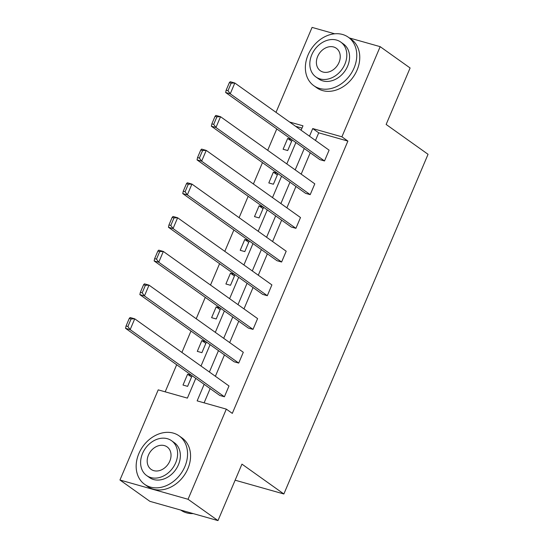 <?xml version="1.0" encoding="UTF-8"?>
<svg xmlns="http://www.w3.org/2000/svg" width="548" height="548" viewBox="0 0 548 548"><rect width="100%" height="100%" fill="white"/><g stroke="black" fill="none" stroke-linecap="round" stroke-linejoin="round"><path stroke-width="0.82" d="M349.295 37.928L380.175 46.662L410.11 67.986L386.141 124.451L428.05 154.303L283.864 493.981L241.956 464.129L217.981 520.6L149.885 501.338L119.95 480.014L158.221 389.861L187.389 398.115L195.78 378.346M276.774 128.931L267.698 150.303M262.471 162.619L253.402 183.991M248.176 196.307L239.099 217.679M233.873 229.996L224.803 251.368M219.577 263.684L210.507 285.056M205.274 297.365L196.205 318.744M190.978 331.054L181.909 352.426M176.675 364.742L165.181 391.827M276.014 112.354L312.072 27.4L334.691 33.798M217.981 520.6L188.046 499.276L119.95 480.014M235.133 480.199L283.864 493.981M305.606 193.341L310.209 194.643L215.946 127.506L211.343 126.204L305.606 193.341M215.063 116.306L211.857 123.869L213.693 124.389L216.905 116.827L215.063 116.306L215.926 115.409L220.529 116.71L314.792 183.847L310.209 194.643M277.007 260.711L281.61 262.013L187.348 194.883L182.744 193.581L277.007 260.711M186.464 183.683L183.258 191.238L185.094 191.759L188.306 184.203L186.464 183.683L187.327 182.785L191.93 184.087L286.193 251.217L281.61 262.013M248.408 328.088L253.012 329.389L158.749 262.252L154.146 260.951L248.408 328.088M157.865 251.059L154.659 258.615L156.495 259.136L159.708 251.58L157.865 251.059L158.728 250.155L163.331 251.457L257.594 318.594L253.012 329.389M219.81 395.464L224.413 396.766L130.15 329.629L125.547 328.327L219.81 395.464M129.266 318.429L126.061 325.992L127.896 326.512L131.109 318.95L129.266 318.429L130.129 317.532L134.733 318.833L228.996 385.97L224.413 396.766M204.171 384.319L197.143 400.869L226.317 409.123L232.304 413.384L347.891 141.083L318.717 132.828L315.477 140.459M310.25 152.776L301.181 174.148M295.954 186.464L286.878 207.836M281.651 220.152L272.582 241.524M267.356 253.84L258.279 275.212M253.053 287.522L243.983 308.901M238.757 321.21L229.681 342.582M224.454 354.899L215.385 376.27M210.158 388.587L204.109 402.842M234.112 361.776L238.716 363.077L144.446 295.941L139.85 294.639L234.112 361.776M143.569 284.748L140.357 292.303L142.199 292.824L145.405 285.268L143.569 284.748L144.432 283.843L149.029 285.145L243.298 352.282L238.716 363.077M262.711 294.399L267.314 295.701L173.045 228.571L168.448 227.269L262.711 294.399M172.168 217.371L168.955 224.927L170.798 225.447L174.004 217.892L172.168 217.371L173.031 216.467L177.627 217.768L271.897 284.905L267.314 295.701M291.31 227.03L295.913 228.331L201.643 161.194L197.047 159.893L291.31 227.03M200.767 149.994L197.554 157.557L199.397 158.077L202.602 150.515L200.767 149.994L201.63 149.097L206.226 150.399L300.496 217.529L295.913 228.331M319.909 159.653L324.512 160.954L230.242 93.818L225.646 92.516L319.909 159.653M229.365 82.625L226.153 90.18L227.995 90.701L231.201 83.145L229.365 82.625L230.229 81.721L234.825 83.022L329.095 150.159L324.512 160.954M380.175 46.662L341.904 136.815L312.73 128.568L309.49 136.199M347.891 141.083L341.904 136.815M226.317 409.123L188.046 499.276M301.105 130.225L302.976 125.807L289.584 122.019M201.006 366.03L210.083 344.658M215.309 332.348L224.379 310.969M229.605 298.66L238.681 277.288M243.908 264.972L252.977 243.6M258.204 231.283L267.28 209.911M272.507 197.595L281.576 176.223M286.803 163.907L295.879 142.535M304.263 148.515L295.194 169.887M289.967 182.196L280.891 203.575M275.665 215.885L266.595 237.257M261.369 249.573L252.292 270.945M247.066 283.261L237.996 304.633M232.77 316.95L223.694 338.322M218.467 350.638L209.398 372.01M302.003 128.102L295.571 126.287M292.207 139.925L287.7 150.542L283.097 149.241L287.679 138.445L291.742 139.589M277.905 173.613L273.404 184.231L268.801 182.929L273.384 172.134L277.439 173.278M263.609 207.302L259.101 217.919L254.498 216.618L259.081 205.815L263.143 206.966M249.306 240.983L244.805 251.601L240.202 250.299L244.785 239.503L248.84 240.654M235.01 274.671L230.503 285.289L225.899 283.987L230.482 273.192L234.544 274.343M220.714 308.36L216.207 318.977L211.603 317.676L216.186 306.88L220.241 308.024M206.411 342.048L201.904 352.665L197.301 351.364L201.883 340.568L205.945 341.712M192.115 375.736L187.608 386.354L183.005 385.052L187.587 374.257L191.642 375.401M318.717 132.828L312.73 128.568M191.547 377.072L187.587 374.257M205.843 343.384L201.883 340.568M220.145 309.695L216.186 306.88M234.441 276.007L230.482 273.192M248.744 242.326L244.785 239.503M263.04 208.637L259.081 205.815M277.343 174.949L273.384 172.134M291.639 141.261L287.679 138.445M131.109 318.95L134.733 318.833L130.15 329.629L127.896 326.512M125.547 328.327L126.061 325.992M180.765 510.072L180.772 510.078A29.743 23.386 -54.5 0 0 193.232 513.599M138.856 453.586A29.743 23.386 -54.5 0 0 144.61 484.322A29.743 23.386 -54.5 0 0 184.868 466.601A29.743 23.386 -54.5 0 0 179.121 435.872A29.743 23.386 -54.5 0 0 138.856 453.586M144.61 484.322L147.604 486.453A29.743 23.386 -54.5 0 0 187.861 468.739A29.743 23.386 -54.5 0 0 182.114 438.003L179.121 435.872M171.531 440.695L174.285 442.654A21.413 16.837 125.5 0 1 178.429 464.779A21.413 16.837 125.5 0 1 149.44 477.541L146.686 475.575A21.413 16.837 -54.5 0 0 175.675 462.82A21.413 16.837 -54.5 0 0 171.531 440.695A21.413 16.837 -54.5 0 0 142.549 453.449A21.413 16.837 -54.5 0 0 146.686 475.575M169.784 461.156A13.803 10.85 -54.5 0 0 167.113 446.894A13.803 10.85 -54.5 0 0 148.433 455.114A13.803 10.85 -54.5 0 0 151.104 469.376A13.803 10.85 -54.5 0 0 169.784 461.156M308.065 54.958A29.743 23.386 -54.5 0 0 313.819 85.694A29.743 23.386 -54.5 0 0 354.077 67.973A29.743 23.386 -54.5 0 0 348.329 37.237A29.743 23.386 -54.5 0 0 308.065 54.958M313.819 85.694L316.812 87.824A29.743 23.386 -54.5 0 0 357.07 70.103A29.743 23.386 -54.5 0 0 351.323 39.374L348.329 37.237M340.74 42.059L343.493 44.025A21.413 16.837 125.5 0 1 347.638 66.15A21.413 16.837 125.5 0 1 318.648 78.905L315.895 76.946A21.413 16.837 -54.5 0 0 344.884 64.191A21.413 16.837 -54.5 0 0 340.74 42.059A21.413 16.837 -54.5 0 0 311.757 54.821A21.413 16.837 -54.5 0 0 315.895 76.946M338.993 62.527A13.803 10.85 -54.5 0 0 336.321 48.265A13.803 10.85 -54.5 0 0 317.641 56.485A13.803 10.85 -54.5 0 0 320.313 70.747A13.803 10.85 -54.5 0 0 338.993 62.527M145.405 285.268L149.029 285.145L144.446 295.941L142.199 292.824M139.85 294.639L140.357 292.303M159.708 251.58L163.331 251.457L158.749 262.252L156.495 259.136M154.146 260.951L154.659 258.615M174.004 217.892L177.627 217.768L173.045 228.571L170.798 225.447M168.448 227.269L168.955 224.927M188.306 184.203L191.93 184.087L187.348 194.883L185.094 191.759M182.744 193.581L183.258 191.238M202.602 150.515L206.226 150.399L201.643 161.194L199.397 158.077M197.047 159.893L197.554 157.557M216.905 116.827L220.529 116.71L215.946 127.506L213.693 124.389M211.343 126.204L211.857 123.869M231.201 83.145L234.825 83.022L230.242 93.818L227.995 90.701M225.646 92.516L226.153 90.18"/></g></svg>
